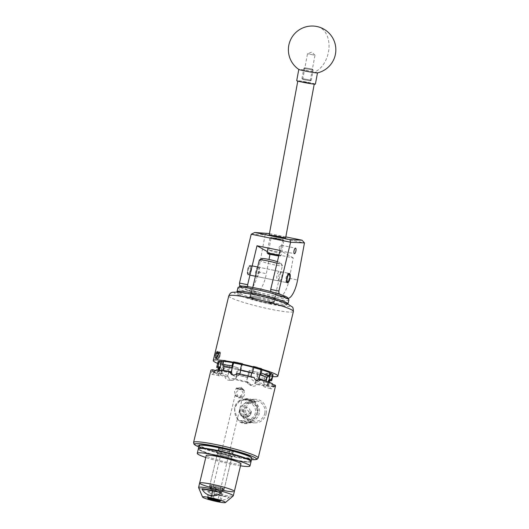 <?xml version="1.0" encoding="UTF-8"?>
<svg xmlns="http://www.w3.org/2000/svg" width="529" height="529" viewBox="0 0 529 529"><rect width="100%" height="100%" fill="white"/><g stroke="black" fill="none" stroke-linecap="round" stroke-linejoin="round"><path stroke-width="0.4" stroke-dasharray="2.65 1.98" d="M279.405 236.384L271.602 235.207L280.773 237.151L283.273 237.376L279.405 236.384M276.402 252.551L268.825 250.151L277.203 251.606L280.383 252.928L276.402 252.551M247.962 274.67A4.721 1.554 -78.5 0 1 247.585 269.545A4.721 1.554 -78.5 0 1 249.999 265.472A4.721 1.554 -78.5 0 1 250.157 265.532A4.721 1.554 -78.5 0 1 250.528 270.656A4.721 1.554 -78.5 0 1 248.114 274.73A4.721 1.554 -78.5 0 1 247.962 274.67M258.311 267.191A4.721 1.554 101.5 0 0 258.152 267.132A4.721 1.554 101.5 0 0 255.745 271.205A4.721 1.554 101.5 0 0 256.115 276.33A4.721 1.554 101.5 0 0 256.274 276.389A4.721 1.554 101.5 0 0 258.681 272.316A4.721 1.554 101.5 0 0 258.311 267.191M278.948 247.347L281.316 245.238L281.058 249.291L280.165 250.799L278.948 247.347M279.167 281.064A4.774 1.567 -78.5 0 1 278.79 275.887A4.774 1.567 -78.5 0 1 281.23 271.767A4.774 1.567 -78.5 0 1 281.382 271.827A4.774 1.567 -78.5 0 1 281.759 277.011A4.774 1.567 -78.5 0 1 279.325 281.124A4.774 1.567 -78.5 0 1 279.167 281.064M269.935 254.429L270.167 253.206L293.231 257.894L289.423 278.353A18.991 6.249 -78.5 0 1 279.338 296.67A18.991 6.249 -78.5 0 1 278.704 296.432L286.863 298.085L280.588 294.541M275.609 292.96L270.861 291.995L270.841 291.611M278.704 296.432L270.861 291.995M251.209 234.241L265.102 234.902L258.205 272.012A18.991 6.249 -78.5 0 1 248.114 290.322A18.991 6.249 -78.5 0 1 247.486 290.084L255.646 291.743L247.797 287.307L241.965 286.123M247.486 290.084L240.609 286.196M286.863 298.085A18.991 6.249 101.5 0 0 287.492 298.323A18.991 6.249 101.5 0 0 288.047 298.363M293.231 257.894L280.059 250.448M270.167 253.206L267.343 251.612M255.646 291.743A18.991 6.249 101.5 0 0 256.274 291.982A18.991 6.249 101.5 0 0 266.358 273.672L269.003 259.468M247.764 286.665L247.797 287.307M266.874 233.058L265.102 234.902L304.479 242.904M285.825 236.906L269.44 233.58M271.364 237.607L283.2 239.663L275.92 238.024L271.364 237.607M283.279 240.404A7.122 0.337 -169.5 0 1 283.868 240.635A7.122 0.337 -169.5 0 1 283.868 240.655A7.122 0.337 -169.5 0 1 278.28 239.954A7.122 0.337 -169.5 0 1 270.458 238.301A7.122 0.337 -169.5 0 1 269.863 238.05A7.122 0.337 -169.5 0 1 269.876 238.037A7.122 0.337 -169.5 0 1 275.622 238.777A7.122 0.337 -169.5 0 1 283.279 240.404M267.793 253.814L272.58 254.389L279.629 255.871L278.723 256.023M278.902 255.262A7.122 0.337 10.5 0 0 281.111 255.441A7.122 0.337 10.5 0 0 281.124 255.428A7.122 0.337 10.5 0 0 280.529 255.176A7.122 0.337 10.5 0 0 272.713 253.523A7.122 0.337 10.5 0 0 267.119 252.822M305.127 67.844L312.494 69.127L305.127 67.844M312.771 69.94L303.831 68.373L312.771 69.94M309.987 80.745L302.621 79.462L309.987 80.745M302.343 78.649L311.283 80.216L302.343 78.649M309.901 80.732L302.714 79.469L309.901 80.732M309.485 82.974L302.297 81.711L309.485 82.974M313.571 83.642A8.358 0.397 -169.5 0 1 314.266 83.939A8.358 0.397 -169.5 0 1 307.706 83.113A8.358 0.397 -169.5 0 1 298.528 81.175A8.358 0.397 -169.5 0 1 297.834 80.877A8.358 0.397 -169.5 0 1 304.393 81.704A8.358 0.397 -169.5 0 1 313.571 83.642M269.221 234.764A8.358 0.397 -169.5 0 1 275.781 235.59A8.358 0.397 -169.5 0 1 284.959 237.528A8.358 0.397 -169.5 0 1 285.653 237.819M282.77 237.164L278.611 236.794L271.608 235.207L282.77 237.164M282.354 239.406L278.194 239.029L271.192 237.448L282.354 239.406M313.928 55.056L307.494 53.733L313.928 55.056M308.724 83.033L302.297 81.711L308.724 83.033M317.413 72.909A9.496 0.456 10.5 0 0 317.479 72.87A9.496 0.456 10.5 0 0 314.682 72.017A9.496 0.456 10.5 0 0 301.484 69.577A9.496 0.456 10.5 0 0 298.806 69.398A9.496 0.456 10.5 0 0 298.852 69.458M315.383 84.144A9.496 0.456 10.5 0 0 309.617 82.643A9.496 0.456 10.5 0 0 299.388 80.851A9.496 0.456 10.5 0 0 296.709 80.672M281.95 305.425A24.691 2.48 -166.5 0 0 285.958 305.259A24.691 2.48 -166.5 0 0 270.65 298.918A24.691 2.48 -166.5 0 0 242.308 293.132A24.691 2.48 -166.5 0 0 238.182 293.787A24.691 2.48 -166.5 0 0 255.917 300.267A24.691 2.48 -166.5 0 0 281.95 305.425M287.842 304.109A26.212 2.632 13.5 0 1 287.776 304.155A26.212 2.632 13.5 0 1 283.524 304.334A26.212 2.632 13.5 0 1 255.891 298.852A26.212 2.632 13.5 0 1 237.065 291.982A26.212 2.632 13.5 0 1 237.025 291.909M287.736 297.86A24.691 2.48 13.5 0 1 283.61 298.515A24.691 2.48 13.5 0 1 255.269 292.729A24.691 2.48 13.5 0 1 239.961 286.394M237.951 287.723A26.212 2.632 -166.5 0 0 255.606 294.554A26.212 2.632 -166.5 0 0 284.476 300.366A26.212 2.632 -166.5 0 0 288.92 299.956M252.128 296.174A12.458 1.25 -166.5 0 0 250.012 296.372A12.458 1.25 -166.5 0 0 258.41 299.619A12.458 1.25 -166.5 0 0 272.131 302.383A12.458 1.25 -166.5 0 0 274.247 302.185A12.458 1.25 -166.5 0 0 265.849 298.938A12.458 1.25 -166.5 0 0 252.128 296.174M253.788 289.27A12.458 1.25 -166.5 0 0 251.672 289.462A12.458 1.25 -166.5 0 0 260.07 292.709A12.458 1.25 -166.5 0 0 273.791 295.473A12.458 1.25 -166.5 0 0 275.907 295.275A12.458 1.25 -166.5 0 0 267.509 292.028A12.458 1.25 -166.5 0 0 253.788 289.27M249.853 266.411A3.796 1.25 -78.5 0 1 250.105 270.729A3.796 1.25 -78.5 0 1 248.088 273.757A3.796 1.25 -78.5 0 1 247.837 273.486A3.796 1.25 -78.5 0 1 247.744 269.836A3.796 1.25 -78.5 0 1 249.252 266.51A3.796 1.25 -78.5 0 1 249.853 266.411M248.742 274.855A4.748 1.561 101.5 0 0 248.901 274.915A4.748 1.561 101.5 0 0 251.328 270.822A4.748 1.561 101.5 0 0 250.951 265.67A4.748 1.561 101.5 0 0 250.792 265.611A4.748 1.561 101.5 0 0 250.204 265.796A4.748 1.561 101.5 0 0 248.319 269.955A4.748 1.561 101.5 0 0 248.432 274.518A4.748 1.561 101.5 0 0 248.742 274.855M287.108 282.526A4.748 1.561 -78.5 0 1 286.698 282.598A4.748 1.561 -78.5 0 1 286.539 282.539A4.748 1.561 -78.5 0 1 286.163 277.388A4.748 1.561 -78.5 0 1 288.589 273.288A4.748 1.561 -78.5 0 1 288.741 273.348A4.748 1.561 -78.5 0 1 288.94 273.513M289.059 273.691A4.748 1.561 -78.5 0 1 289.171 278.254A4.748 1.561 -78.5 0 1 287.287 282.413M217.69 453.829A7.558 0.76 13.5 0 1 217.333 453.492A7.558 0.76 13.5 0 1 223.628 454.232A7.558 0.76 13.5 0 1 231.682 456.679A7.558 0.76 13.5 0 1 232.033 457.016A7.558 0.76 13.5 0 1 225.738 456.276A7.558 0.76 13.5 0 1 217.69 453.829M218.55 450.232A7.558 0.76 13.5 0 1 218.199 449.888A7.558 0.76 13.5 0 1 224.488 450.629A7.558 0.76 13.5 0 1 232.542 453.075A7.558 0.76 13.5 0 1 232.899 453.419A7.558 0.76 13.5 0 1 226.604 452.679A7.558 0.76 13.5 0 1 218.55 450.232M251.037 461.579A27.105 2.718 13.5 0 1 248.683 462.115A27.105 2.718 13.5 0 1 218.788 456.58A27.105 2.718 13.5 0 1 198.329 448.929M240.51 465.824A27.105 2.718 13.5 0 1 205.788 457.486M218.127 453.379A7.406 0.741 13.5 0 1 226.293 454.894A7.406 0.741 13.5 0 1 231.887 456.983A7.406 0.741 13.5 0 1 231.239 457.129A7.406 0.741 13.5 0 1 223.073 455.614A7.406 0.741 13.5 0 1 217.479 453.525A7.406 0.741 13.5 0 1 218.127 453.379M223.562 489.1A7.406 0.741 -166.5 0 0 224.21 488.955A7.406 0.741 -166.5 0 0 218.616 486.865A7.406 0.741 -166.5 0 0 210.449 485.351A7.406 0.741 -166.5 0 0 209.801 485.496A7.406 0.741 -166.5 0 0 215.396 487.593A7.406 0.741 -166.5 0 0 223.562 489.1M210.84 487.487A17.854 1.792 -166.5 0 0 222.385 490.257M240.986 463.834A17.854 1.792 13.5 0 1 239.432 464.184A17.854 1.792 13.5 0 1 219.74 460.534A17.854 1.792 13.5 0 1 206.264 455.495M232.813 491.745A17.854 1.792 -166.5 0 0 234.367 491.395A17.854 1.792 -166.5 0 1 219.502 489.642A17.854 1.792 -166.5 0 1 200.484 483.87A17.854 1.792 -166.5 0 1 199.645 483.063M222.497 488.346A5.938 0.595 -166.5 0 0 216.176 486.422A5.938 0.595 -166.5 0 0 211.236 485.84A5.938 0.595 -166.5 0 0 211.514 486.111A5.938 0.595 -166.5 0 0 217.836 488.029A5.938 0.595 -166.5 0 0 222.775 488.611A5.938 0.595 -166.5 0 0 222.497 488.346M198.6 487.612A17.854 1.792 -166.5 0 0 199.426 488.28A17.854 1.792 -166.5 0 0 217.816 493.914A17.854 1.792 -166.5 0 0 233.229 495.924M229.401 497.174C222.676 502.51 213.326 500.586 209.682 493.167A16.862 1.693 -166.5 0 0 229.401 497.174L209.682 493.167M264.831 413.01A10.256 9.667 89.8 0 1 254.561 421.302A10.256 9.667 89.8 0 1 245.846 409.148A10.256 9.667 89.8 0 1 254.482 400.863A10.256 9.667 89.8 0 1 264.831 413.01M259.389 412.944A9.806 9.244 89.8 0 1 249.569 420.872A9.806 9.244 89.8 0 1 241.231 409.254A9.806 9.244 89.8 0 1 249.49 401.326A9.806 9.244 89.8 0 1 259.389 412.944M258.007 412.66A8.319 7.836 89.8 0 1 250.343 419.418A8.319 7.836 89.8 0 1 242.613 409.532A8.319 7.836 89.8 0 1 250.277 402.781A8.319 7.836 89.8 0 1 258.007 412.66M255.401 412.673A8.319 7.836 89.8 0 1 247.731 419.424A8.319 7.836 89.8 0 1 240.001 409.545A8.319 7.836 89.8 0 1 247.665 402.787A8.319 7.836 89.8 0 1 255.401 412.673M250.038 411.78A3.564 3.353 89.8 0 1 246.759 414.676A3.564 3.353 89.8 0 1 243.446 410.444A3.564 3.353 89.8 0 1 246.726 407.548A3.564 3.353 89.8 0 1 250.038 411.78M242.256 410.444L245.43 414.676L248.848 411.787L245.813 407.555L242.256 410.444M247.023 399.679A11.777 11.096 89.8 0 1 249.688 399.322A11.777 11.096 89.8 0 1 256.228 401.551L253.041 401.564A11.777 11.096 -90.2 0 0 246.507 399.335A11.777 11.096 -90.2 0 0 243.836 399.693L247.023 399.679L256.228 401.551M266.232 413.294A11.777 11.096 -90.2 0 0 255.289 399.302A11.777 11.096 -90.2 0 0 244.438 408.864A11.777 11.096 -90.2 0 0 255.381 422.856A11.777 11.096 -90.2 0 0 266.232 413.294M240.054 401.035A11.777 11.096 -90.2 0 0 234.889 408.904A11.777 11.096 -90.2 0 0 234.75 409.935L234.334 408.051L239.293 401.26L247.228 398.575L249.536 398.8C255.95 400.883 258.602 405.538 257.504 412.752L256.459 414.346C254.099 417.857 251.85 420.449 249.734 422.129L247.625 423.498L243.624 423.425L239.782 421.911L238.301 419.801A11.777 11.096 -90.2 0 0 245.84 422.889A11.777 11.096 -90.2 0 0 249.734 422.129A11.777 11.096 -90.2 0 0 256.459 414.346A11.777 11.096 -90.2 0 0 256.691 413.328A11.777 11.096 -90.2 0 0 254.621 403.991L255.117 403.429L246.269 398.575L239.789 400.314L240.054 401.035L246.236 399.335L254.621 403.991M215.839 357.716A2.744 0.899 -78.5 0 1 215.515 357.128A2.744 0.899 -78.5 0 1 215.653 354.602A2.744 0.899 -78.5 0 1 216.612 352.532A2.744 0.899 -78.5 0 1 217.293 352.612A2.744 0.899 -78.5 0 1 217.432 353.002A2.744 0.899 -78.5 0 1 217.293 355.528A2.744 0.899 -78.5 0 1 216.335 357.591A2.744 0.899 -78.5 0 1 216.268 357.644A2.744 0.899 -78.5 0 1 215.839 357.716M216.262 357.432L215.515 357.128L215.653 354.602L216.612 352.532L217.432 353.002L217.293 355.528L216.262 357.432L218.96 358.126L220.004 356.077L217.293 355.528M217.611 355.706A3.796 1.25 -78.5 0 1 217.359 356.586L218.133 353.24L217.624 351.646L217.062 351.329L216.52 351.712A3.796 1.25 -78.5 0 1 217.776 352.083A3.796 1.25 -78.5 0 1 217.611 355.706M217.062 351.329C216.467 351.487 215.931 352.519 215.468 354.41L215.131 357.888A3.796 1.25 -78.5 0 1 215.336 354.423A3.796 1.25 -78.5 0 1 216.52 351.712M256.023 273.85L256.274 276.442L278.075 280.846C275.166 279.887 277.527 270.074 280.297 271.608L280.377 274.134L279.114 279.391L278.228 280.899M256.102 276.376C258.879 277.91 261.233 268.097 258.324 267.145L257.286 268.593M277.368 261.657A9.972 0.998 13.5 0 1 280.542 262.893A9.972 0.998 13.5 0 1 280.985 263.237A9.972 0.998 13.5 0 1 273.195 262.477A9.972 0.998 13.5 0 1 262.086 259.144A9.972 0.998 13.5 0 1 261.69 258.608M259.329 260.083A11.869 1.19 -166.5 0 0 259.884 260.625A11.869 1.19 -166.5 0 0 272.534 264.467A11.869 1.19 -166.5 0 0 282.42 265.631A11.869 1.19 -166.5 0 0 282.387 265.498A11.869 1.19 -166.5 0 0 281.858 265.089A11.869 1.19 -166.5 0 0 276.984 263.27M250.885 298.118A11.869 1.19 13.5 0 1 250.329 297.582A11.869 1.19 13.5 0 1 260.208 298.746A11.869 1.19 13.5 0 1 272.858 302.581A11.869 1.19 13.5 0 1 273.414 303.124A11.869 1.19 13.5 0 1 263.535 301.96A11.869 1.19 13.5 0 1 250.885 298.118M258.172 267.085L280.297 271.608M209.887 486.859A7.426 0.747 13.5 0 1 209.537 486.521A7.426 0.747 13.5 0 1 215.72 487.255A7.426 0.747 13.5 0 1 223.635 489.656A7.426 0.747 13.5 0 1 223.979 489.993A7.426 0.747 13.5 0 1 217.796 489.265A7.426 0.747 13.5 0 1 209.887 486.859M232.82 451.376A7.426 0.747 -166.5 0 0 224.911 448.976A7.426 0.747 -166.5 0 0 218.728 448.242A7.426 0.747 -166.5 0 0 219.079 448.579A7.426 0.747 -166.5 0 0 226.987 450.986A7.426 0.747 -166.5 0 0 233.17 451.713A7.426 0.747 -166.5 0 0 232.82 451.376M213.187 498.88L213.134 498.014A7.122 0.714 13.5 0 1 220.778 500.328A7.122 0.714 13.5 0 1 221.109 500.652A7.122 0.714 13.5 0 1 221.056 500.712A7.122 0.714 13.5 0 1 214.834 499.872A7.122 0.714 13.5 0 1 207.593 497.65A7.122 0.714 13.5 0 1 207.275 497.405A7.122 0.714 13.5 0 1 207.256 497.326A7.122 0.714 13.5 0 1 211.025 497.584L213.557 488.122A6.361 0.641 13.5 0 0 210.344 487.857A6.361 0.641 13.5 0 0 210.595 488.201A6.361 0.641 13.5 0 0 217.683 490.323A6.361 0.641 13.5 0 0 222.656 490.813A6.361 0.641 13.5 0 0 222.372 490.595A6.361 0.641 13.5 0 0 215.667 488.551L215.799 488.624A5.925 0.595 13.5 0 1 221.968 490.509A5.925 0.595 13.5 0 1 222.246 490.78A5.925 0.595 13.5 0 1 217.313 490.198A5.925 0.595 13.5 0 1 211.005 488.28A5.925 0.595 13.5 0 1 210.721 488.016A5.925 0.595 13.5 0 1 213.69 488.201L215.131 487.348A1.104 1.032 -60.5 0 0 213.855 488.207L211.375 498.556M215.488 487.474L215.019 487.262L215.964 488.637A1.104 1.032 -60.5 0 0 215.204 487.361L215.019 487.262A5.925 0.595 13.5 0 1 222.246 489.371A5.925 0.595 13.5 0 1 222.524 489.642A5.925 0.595 13.5 0 1 217.591 489.06A5.925 0.595 13.5 0 1 211.276 487.143A5.925 0.595 13.5 0 1 210.998 486.872A5.925 0.595 13.5 0 1 214.953 487.249M243.882 390.957L244.081 390.442L242.5 389.04L238.209 389.245C236.681 389.787 236.238 389.536 236.873 388.498L241.482 388.465L243.882 390.957L244.081 390.442A3.875 0.39 -166.5 0 0 244.246 390.376A3.875 0.39 -166.5 0 0 244.206 390.296A3.875 0.39 -166.5 0 0 244.061 390.197A3.875 0.39 -166.5 0 0 242.745 389.688M236.708 388.564L236.595 389.053L236.873 388.498A3.875 0.39 -166.5 0 0 236.78 388.511A3.875 0.39 -166.5 0 0 236.708 388.564A3.875 0.39 -166.5 0 0 236.893 388.742A3.875 0.39 -166.5 0 0 238.209 389.245M243.274 393.338L240.431 387.869L236.437 387.962L234.486 391.553L235.755 396.135L240.166 396.274L243.274 393.338M236.04 392.432L239.148 389.496L243.558 389.635L244.828 394.217L242.877 397.808L238.883 397.907L236.04 392.432M235.431 394.813L238.4 397.629L242.718 396.724L242.606 396.267L236.238 396.406L235.431 394.813M213.154 488.73A7.122 0.714 -166.5 0 0 209.438 488.406A7.122 0.714 -166.5 0 0 209.385 488.472A7.122 0.714 -166.5 0 0 209.715 488.789A7.122 0.714 -166.5 0 0 217.307 491.097A7.122 0.714 -166.5 0 0 223.238 491.791A7.122 0.714 -166.5 0 0 223.218 491.719A7.122 0.714 -166.5 0 0 222.901 491.474A7.122 0.714 -166.5 0 0 215.263 489.153L213.134 498.014M258.198 372.416L257.894 373.686A26.953 2.705 13.5 0 1 253.629 372.859A26.953 2.705 13.5 0 1 249.106 371.894L249.41 370.631A26.953 2.705 -166.5 0 0 253.927 371.596A26.953 2.705 -166.5 0 0 258.198 372.416L249.41 370.631M258.522 297.238A12.061 1.21 13.5 0 1 273.857 302.092A12.061 1.21 13.5 0 1 265.737 301.318A12.061 1.21 13.5 0 1 250.402 296.465A12.061 1.21 13.5 0 1 258.522 297.238M258.264 298.31A12.061 1.21 13.5 0 1 273.599 303.163A12.061 1.21 13.5 0 1 265.479 302.39A12.061 1.21 13.5 0 1 250.144 297.536A12.061 1.21 13.5 0 1 258.264 298.31M239.782 421.911A12.537 11.81 -90.2 0 0 243.571 423.425A12.537 11.81 -90.2 0 0 245.84 423.65A12.537 11.81 -90.2 0 0 247.625 423.498M210.873 370.386A33.241 3.333 -166.5 0 0 211.428 371.239L211.858 374.287C212.453 374.539 213.141 373.996 213.921 372.654A33.241 3.333 -166.5 0 0 224.984 376.655C225.367 378.42 226.339 379.564 227.906 380.093L228.872 380.245L232.198 378.764A33.241 3.333 -166.5 0 0 249.212 382.95L251.328 385.701L252.571 386.163C254.277 386.441 255.725 385.892 256.922 384.51A33.241 3.333 -166.5 0 0 269.909 386.428C270.081 388.002 270.577 388.841 271.41 388.934L273.599 386.534A33.241 3.333 -166.5 0 0 275.516 385.906M273.599 386.534L267.614 384.788L268.315 382.566L267.866 382.441A4.748 2.05 106.3 0 1 264.665 386.97A4.748 2.05 106.3 0 1 264.434 386.93L271.41 388.934M218.57 450.232A7.538 0.754 -166.5 0 0 226.604 452.672A7.538 0.754 -166.5 0 0 232.879 453.413A7.538 0.754 -166.5 0 0 232.529 453.069A7.538 0.754 -166.5 0 0 224.494 450.629A7.538 0.754 -166.5 0 0 218.213 449.895A7.538 0.754 -166.5 0 0 218.57 450.232M218.973 448.559A7.538 0.754 -166.5 0 0 227.007 450.999A7.538 0.754 -166.5 0 0 233.282 451.74A7.538 0.754 -166.5 0 0 232.925 451.396A7.538 0.754 -166.5 0 0 224.898 448.956A7.538 0.754 -166.5 0 0 218.616 448.215A7.538 0.754 -166.5 0 0 218.973 448.559M218.133 353.24L217.822 355.752L215.713 358.807L215.171 358.027M272.653 376.608A33.241 3.333 13.5 0 1 255.507 373.924A33.241 3.333 13.5 0 1 217.65 363.403M218.047 354.232L218.12 351.983L217.763 351.428L217.009 352.142L216.268 354.609L216.196 357.452L216.963 359.039L218.411 358.245L219.429 356.077L219.879 352.34L219.515 351.785L218.768 352.499L218.027 354.966L217.888 356.288L219.515 351.785M219.833 351.851L220.467 352.731L219.978 356.189L218.794 358.569L217.505 359.151L216.738 357.564L216.811 354.721L217.551 352.254L218.305 351.54L218.728 353.074L218.219 355.832L217.035 358.212L215.905 358.847L215.217 358.133M257.504 412.752A12.537 11.81 -90.2 0 0 255.117 403.429M239.789 400.314A12.537 11.81 -90.2 0 0 234.334 408.051M261.247 368.574L261.723 368.587A26.953 2.705 -166.5 0 0 253.497 366.187L261.247 368.574L260.969 369.711M242.639 363.621L242.315 363.436A26.953 2.705 -166.5 0 0 233.527 361.651L242.639 363.621L240.345 372.442M225.923 360.666L224.99 360.394A26.953 2.705 -166.5 0 0 220.785 360.269L225.923 360.666L223.787 369.573L223.337 369.447M220.884 361.446L219.885 361.241A26.953 2.705 -166.5 0 0 222.729 362.848L223.727 363.053L220.884 361.446L217.822 372.542L211.428 371.239M230.479 365.499L230.003 365.479A26.953 2.705 -166.5 0 0 238.229 367.88L230.479 365.499L227.959 375.537A26.404 2.652 13.5 0 1 220.778 372.938L221.73 369.268A26.404 2.652 -166.5 0 0 228.733 371.808L228.111 374.4M265.803 373.401L266.735 373.679A26.953 2.705 -166.5 0 0 270.941 373.805L265.803 373.401L263.667 382.308L264.116 382.441L263.931 383.551A26.404 2.652 13.5 0 1 255.507 382.315L256.512 378.638A26.404 2.652 -166.5 0 0 264.738 379.848L264.116 382.441M270.841 372.628L271.84 372.826A26.953 2.705 -166.5 0 0 268.997 371.219L267.998 371.021L270.841 372.628L270.643 373.448M270.504 380.847L271.807 375.405A28.282 2.837 -166.5 0 0 273.057 374.902M257.524 377.144L258.297 373.91A28.282 2.837 -166.5 0 0 267.601 375.279L266.828 378.513A28.282 2.837 13.5 0 1 257.524 377.144L256.512 378.638M232.198 378.764L235.26 378.857L236.866 374.592L236.02 374.565L237.329 369.13A28.282 2.837 -166.5 0 0 249.509 372.125L248.2 377.567L247.632 377.243L247.103 379.445L247.142 381.779L249.212 382.95M236.02 374.565A28.282 2.837 -166.5 0 0 248.2 377.567M218.06 361.697A28.282 2.837 -166.5 0 0 218.338 362.253L217.029 367.688M220.401 367.093L221.175 363.859A28.282 2.837 -166.5 0 0 229.103 366.729L228.323 369.963A28.282 2.837 13.5 0 1 220.401 367.093L221.73 369.268M223.516 361.32L224.686 361.657L224.99 360.394M220.785 360.269L220.481 361.532M221.492 361.479L221.717 360.54M219.429 370.181A4.748 2.05 -73.7 0 0 220.355 374.069A4.748 2.05 -73.7 0 0 220.58 374.109A4.748 2.05 -73.7 0 0 223.787 369.573M233.527 361.651L233.223 362.914M233.573 362.98L233.851 361.836M241.608 364.474L242.011 364.699L242.315 363.436M232.714 374.916A4.748 4.457 -60.5 0 0 240.503 372.528M218.338 362.253L219.588 362.504L219.885 361.241M218.484 367.986L218.265 370.254M222.729 362.848L222.425 364.111L221.175 363.859M221.109 371.861L221.591 371.96L223.727 363.053M221.591 371.96A4.748 1.561 -78.5 0 1 219.224 375.808A4.748 1.561 -78.5 0 1 219.066 375.749A4.748 1.561 -78.5 0 1 218.748 370.353M257.894 373.686L258.297 373.91M255.891 381.23L257.874 372.237M249.509 372.125L249.106 371.894M255.738 381.144A4.748 4.457 119.5 0 1 249.007 384.385A4.748 4.457 119.5 0 1 246.944 379.359L249.086 370.452M238.229 367.88L237.924 369.143L237.329 369.13M236.337 376.8L238.705 367.9M229.103 366.729L229.698 366.749L230.003 365.479M228.733 371.808L228.323 369.963M236.569 376.807A4.748 4.258 -88.3 0 1 232.31 380.351A4.748 4.258 -88.3 0 1 231.352 380.199A4.748 4.258 -88.3 0 1 228.343 374.406M271.536 374.089L271.84 372.826M268.997 371.219L268.692 372.482L269.942 372.74M266.338 380.027L265.856 379.928L267.998 371.021M265.856 379.928A4.748 1.561 101.5 0 0 266.173 385.324A4.748 1.561 101.5 0 0 266.332 385.383A4.748 1.561 101.5 0 0 268.567 382.05M253.497 366.187L253.193 367.45L253.794 367.47M251.11 375.087L253.021 366.174M261.419 369.85L261.723 368.587M250.878 375.081A4.748 4.258 91.7 0 0 253.894 380.873A4.748 4.258 91.7 0 0 254.852 381.025A4.748 4.258 91.7 0 0 256.585 380.675M270.941 373.805L270.636 375.068L271.807 375.405M268.315 382.566L268.844 380.364L269.75 380.629M267.866 382.441L270.008 373.527M267.601 375.279L266.431 374.942L266.735 373.679M264.738 379.848L266.828 378.513M264.434 386.93A4.748 2.05 106.3 0 1 263.667 382.308M211.858 374.287L219.224 375.808M238.301 419.801C236.913 417.414 235.729 414.128 234.75 409.935A11.777 11.096 -90.2 0 0 238.301 419.801M268.844 380.364A26.404 2.652 -166.5 0 0 269.922 379.901M267.614 384.788A26.404 2.652 -166.5 0 0 268.864 384.312A26.404 2.652 -166.5 0 0 268.567 383.756L272.508 384.557M269.182 381.634L268.567 383.756M254.191 377.534L251.13 377.441A26.404 2.652 -166.5 0 0 239.247 374.519L237.177 373.348M251.13 377.441L250.997 376.674M239.71 373.91L239.247 374.519M256.922 384.51L255.196 383.538A27.541 2.764 -166.5 0 0 264.93 384.973L269.909 386.428M236.866 374.592A26.404 2.652 -166.5 0 0 247.632 377.243M235.26 378.857A26.404 2.652 -166.5 0 0 247.142 381.779M272.468 383.644L267.145 382.566A27.541 2.764 -166.5 0 0 258.86 379.564M218.583 367.576A26.404 2.652 -166.5 0 0 218.794 368.052M215.951 370.684L218.775 371.503A26.404 2.652 -166.5 0 0 217.525 371.986A26.404 2.652 -166.5 0 0 217.822 372.542M218.775 371.503L218.96 370.121M231.193 372.76A27.541 2.764 -166.5 0 0 221.459 371.325L216.48 369.87M213.921 372.654L219.244 373.732A27.541 2.764 -166.5 0 0 227.53 376.734L224.984 376.655M227.53 376.734L227.959 375.537M222.987 370.538L221.459 371.325L231.226 372.773M264.93 384.973L263.931 383.551M220.778 372.938L219.244 373.732M255.507 382.315L255.196 383.538M266.14 381.158L267.145 382.566L258.8 379.551M223.456 361.552A26.953 2.705 13.5 0 1 224.686 361.657M241.574 364.607A26.953 2.705 13.5 0 1 242.011 364.699M222.425 364.111A26.953 2.705 13.5 0 1 219.588 362.504M237.924 369.143A26.953 2.705 13.5 0 1 229.698 366.749M268.692 372.482A26.953 2.705 13.5 0 1 269.869 373.031M253.193 367.45A26.953 2.705 13.5 0 1 253.761 367.602M270.636 375.068A26.953 2.705 13.5 0 1 266.431 374.942M220.467 352.731L219.595 352.03L219.978 353.471L219.482 356.063L218.358 358.305L217.28 358.9L216.394 357.353L216.454 354.668L217.141 352.34L217.922 351.712L218.219 353.114L217.359 356.586M216.804 357.915L217.591 358.96L218.669 358.364L219.793 356.129L220.17 352.387C219.509 351.646 218.867 352.44 218.259 354.761L217.888 356.288M215.667 488.551L215.263 489.153M211.025 497.584L211.078 498.45M215.964 488.637L213.471 499.039M216.758 357.723L216.758 354.734L217.644 352.069L218.232 351.772L218.53 353.18L218.034 355.772L216.91 358.007L215.475 358.404L215.832 358.602M215.131 357.888L215.475 358.404L216.857 357.591M218.259 354.761L218.894 352.698L219.595 352.03M217.293 352.612L220.057 353.531A30.437 3.055 13.5 0 1 219.237 353.068L216.612 352.532M219.237 353.068L218.365 355.151L215.653 354.602M220.004 356.077L220.057 353.531M218.365 355.151L218.133 357.664L215.515 357.128M218.133 357.664A30.437 3.055 -166.5 0 0 218.96 358.126M249.271 422.532L252.452 422.519A11.777 11.096 89.8 0 1 249.781 422.876A11.777 11.096 89.8 0 1 243.247 420.648L240.067 420.661A11.777 11.096 -90.2 0 0 246.6 422.889A11.777 11.096 -90.2 0 0 249.271 422.532L240.067 420.661M243.836 399.693L253.041 401.564M243.247 420.648L252.452 422.519M239.584 409.935L239.954 408.798A6.308 5.945 -90.2 0 0 239.644 409.929A6.308 5.945 -90.2 0 0 242.408 416.515A6.308 5.945 -90.2 0 0 245.502 417.421A6.308 5.945 -90.2 0 0 251.315 412.303A6.308 5.945 -90.2 0 0 251.42 411.126L251.222 412.303L245.277 417.407L240.688 415.126L239.584 409.935M251.42 411.126L249.49 415.556L245.277 417.421L240.331 414.65L239.954 408.798M289.423 278.353L297.582 280.013M258.205 272.012L266.358 273.672M317.526 26.648A23.745 16.459 -76.8 0 1 328.469 51.974A23.745 16.459 -76.8 0 1 314.682 72.017M199.102 445.689A27.105 2.718 -166.5 0 0 200.372 446.919A27.105 2.718 -166.5 0 0 229.249 455.687A27.105 2.718 -166.5 0 0 251.817 458.345M250.283 456.679A26.728 2.685 13.5 0 1 233.547 456.177A26.728 2.685 13.5 0 1 200.815 446.628A26.728 2.685 13.5 0 1 199.592 445.339M199.949 450.225A26.728 2.685 -166.5 0 0 232.681 459.78A26.728 2.685 -166.5 0 0 249.417 460.283A26.728 2.685 -166.5 0 0 216.685 450.728A26.728 2.685 -166.5 0 0 199.949 450.225M251.13 461.215A27.105 2.718 13.5 0 1 228.561 458.557A27.105 2.718 13.5 0 1 199.684 449.789A27.105 2.718 13.5 0 1 198.415 448.559C197.912 448.585 198.388 449.134 199.85 450.192C204.366 452.93 224.422 458.484 238.004 460.785C252.65 463.153 251.07 461.301 251.13 461.215M228.746 295.929A33.241 3.333 -166.5 0 0 271.02 309.313A33.241 3.333 -166.5 0 0 293.39 311.449M270.716 304.135A28.678 2.876 13.5 0 1 235.584 293.886A28.678 2.876 13.5 0 1 253.543 294.422A28.678 2.876 13.5 0 1 288.675 304.671A28.678 2.876 13.5 0 1 270.716 304.135M198.805 446.932A31.72 3.181 -166.5 0 0 235.041 457.023A31.72 3.181 -166.5 0 0 251.52 459.589L235.094 457.043L198.798 446.959M258.225 457.942A33.241 3.333 13.5 0 1 235.848 455.806A33.241 3.333 13.5 0 1 193.581 442.423M239.611 409.83A6.288 5.925 -90.2 0 0 239.591 409.935A6.288 5.925 -90.2 0 0 245.436 417.401A6.288 5.925 -90.2 0 0 251.229 412.303A6.288 5.925 -90.2 0 0 251.249 412.19M268.825 250.151L271.192 237.448M258.152 267.132L249.999 265.472M281.316 245.238L295.526 248.127M281.23 271.767L289.383 273.427M279.325 281.124L287.485 282.784M248.114 290.322L256.274 291.982M279.338 296.67L287.492 298.323M280.165 250.799L294.395 253.689M256.274 276.389L248.114 274.73M280.383 252.928L281.058 249.291M281.534 246.712L282.85 239.617M283.2 239.663L283.868 240.635M280.139 256.109L281.111 255.441M312.494 69.127L313.161 70.093L311.283 80.216M310.305 80.891L311.277 80.229M310.219 80.871L315.006 55.128M283.868 240.655L281.124 255.428M269.863 238.05L268.018 247.995M302.714 79.469L307.494 53.733M304.81 67.692L303.838 68.36L301.947 78.484L302.621 79.462M270.848 237.369L269.876 238.037M314.993 55.109L311.667 52.179L307.514 53.72M285.958 305.259L287.776 304.155M251.672 289.462L250.012 296.372M275.907 295.275L274.247 302.185M238.182 293.787L237.065 291.982M248.901 274.915L249.946 275.126M255.447 276.25L286.698 282.598M250.792 265.611L252.168 265.889M257.669 267.006L288.589 273.288M247.837 273.486L248.432 274.518M249.252 266.51L250.204 265.796M218.616 448.215L217.333 453.492M233.282 451.74L232.033 457.016M224.21 488.955L231.887 456.983M209.801 485.496L217.479 453.525M211.236 485.84L208.234 498.338M222.775 488.611L219.78 501.108M249.569 420.872L254.561 421.302M247.731 419.424L250.343 419.418M246.759 414.676L245.43 414.676M255.289 399.302L249.688 399.322M250.329 297.582L252.75 287.485M209.537 486.521L218.728 448.242M222.246 490.78L222.524 489.642M243.558 389.635L242.5 389.04M241.482 388.465L240.431 387.869M242.718 396.724L217.776 500.626M236.78 388.511L241.019 387.215L244.206 390.296M220.15 501.267L221.056 500.712M221.109 500.652L223.238 491.791M210.344 487.857L209.438 488.406M222.656 490.813L223.218 491.719M273.599 303.163L273.857 302.092M217.664 359.204L217.121 359.092M218.305 351.54L217.763 351.428M247.228 398.575L246.269 398.575M269.34 382.341L268.864 384.312M217.994 370.016L217.525 371.986M232.31 380.351L228.872 380.245M220.355 374.069L213.63 372.112M258.291 381.131L254.852 381.025M251.328 385.701L249.007 384.385M273.539 386.844L266.332 385.383M233.772 375.769L231.444 374.453M250.144 297.536L250.402 296.465M207.256 497.326L209.385 488.472M207.837 498.311L207.275 497.405M244.246 390.376L244.127 390.858M235.187 394.912L210.238 498.821M238.883 397.907L238.4 397.629M236.238 396.406L235.755 396.135M210.721 488.016L210.998 486.872M223.979 489.993L233.17 451.713M273.414 303.124L279.114 279.391M280.377 274.134L282.42 265.631M280.985 263.237L282.387 265.498M255.381 422.856L249.781 422.876M246.6 422.889L245.84 422.889M246.726 407.548L245.813 407.555M247.665 402.787L250.277 402.781M249.49 401.326L254.482 400.863M242.408 416.515L245.502 417.421"/><path stroke-width="0.79" d="M295.81 251.387A2.837 0.932 101.5 0 0 295.526 248.127A2.837 0.932 101.5 0 0 294.111 250.429A2.837 0.932 101.5 0 0 294.395 253.689A2.837 0.932 101.5 0 0 295.81 251.387M289.542 273.486A4.774 1.567 101.5 0 0 289.383 273.427A4.774 1.567 101.5 0 0 286.949 277.546A4.774 1.567 101.5 0 0 287.326 282.724A4.774 1.567 101.5 0 0 287.485 282.784A4.774 1.567 101.5 0 0 289.918 278.664A4.774 1.567 101.5 0 0 289.542 273.486M280.588 294.541L279.021 293.655L275.609 292.96M241.965 286.123L239.644 285.647L239.492 283.061L251.209 234.241L290.566 242.209L289.925 239.624L302.033 240.199L285.825 236.906M240.609 286.196L239.644 285.647M288.047 298.363A18.991 6.249 101.5 0 0 297.582 280.013L304.479 242.904L290.586 242.242L278.862 291.062L279.021 293.655M270.841 291.611L270.709 289.403L280.059 250.448L257.001 245.76L247.645 284.714L247.764 286.665M267.343 251.612L257.001 245.76M269.003 259.468L269.935 254.429M239.492 283.061L247.645 284.714M270.709 289.403L278.862 291.062M269.44 233.58L254.766 232.476L289.925 239.624M304.479 242.904L302.033 240.199M254.766 232.476L251.242 234.215M278.723 256.023L268.309 254.019L267.125 252.842A7.122 0.337 10.5 0 0 267.125 252.842A7.122 0.337 10.5 0 0 267.714 253.074A7.122 0.337 10.5 0 0 278.902 255.262M314.226 84.151L285.653 237.819A8.358 0.397 -169.5 0 1 279.094 236.999A8.358 0.397 -169.5 0 1 269.916 235.061A8.358 0.397 -169.5 0 1 269.221 234.764L297.794 81.089M301.603 70.251A9.496 0.456 10.5 0 0 314.808 72.698A9.496 0.456 10.5 0 0 317.413 72.909A23.745 23.745 0 0 0 317.526 26.648A23.745 23.745 0 0 0 298.852 69.458A9.496 0.456 10.5 0 0 301.603 70.251M298.806 69.425L296.709 80.672A9.496 0.456 10.5 0 0 302.476 82.174A9.496 0.456 10.5 0 0 312.712 83.966A9.496 0.456 10.5 0 0 315.383 84.144L317.479 72.896M237.025 291.909A26.212 2.632 13.5 0 1 236.992 291.691A26.212 2.632 13.5 0 1 241.442 291.281A26.212 2.632 13.5 0 1 270.312 297.093A26.212 2.632 13.5 0 1 287.968 303.93A26.212 2.632 13.5 0 1 287.842 304.109M238.143 287.492L239.961 286.394A24.691 2.48 13.5 0 1 243.968 286.222A24.691 2.48 13.5 0 1 270.002 291.386A24.691 2.48 13.5 0 1 287.736 297.86L288.854 299.672A26.212 2.632 -166.5 0 0 270.028 292.795A26.212 2.632 -166.5 0 0 242.394 287.313A26.212 2.632 -166.5 0 0 238.143 287.492A26.212 2.632 -166.5 0 0 237.951 287.723L236.992 291.691M287.968 303.93L288.92 299.956A26.212 2.632 -166.5 0 0 288.854 299.672M287.637 281.798A3.796 1.25 101.5 0 0 288.239 281.699A3.796 1.25 101.5 0 0 289.747 278.373A3.796 1.25 101.5 0 0 289.654 274.716A3.796 1.25 101.5 0 0 289.403 274.445A3.796 1.25 101.5 0 0 287.386 277.48A3.796 1.25 101.5 0 0 287.637 281.798M288.94 273.513A4.748 1.561 -78.5 0 1 289.059 273.691L289.654 274.716M288.239 281.699L287.287 282.413A4.748 1.561 -78.5 0 1 287.108 282.526M205.788 457.486A27.105 2.718 13.5 0 1 197.271 453.34L198.329 448.929A27.105 2.718 13.5 0 1 200.689 448.394A27.105 2.718 13.5 0 1 230.578 453.928A27.105 2.718 13.5 0 1 251.037 461.579L249.979 465.989A27.105 2.718 13.5 0 1 247.618 466.525A27.105 2.718 13.5 0 1 240.51 465.824M197.271 453.34A27.105 2.718 13.5 0 1 199.625 452.804A27.105 2.718 13.5 0 1 229.52 458.339A27.105 2.718 13.5 0 1 249.979 465.989M225.407 502.55A11.777 1.184 -166.5 0 0 224.904 501.942A11.777 1.184 -166.5 0 0 211.944 498.04A11.777 1.184 -166.5 0 0 202.567 497.068A11.777 1.184 -166.5 0 0 203.11 497.511A11.777 1.184 -166.5 0 0 215.237 501.228A11.777 1.184 -166.5 0 0 225.407 502.55L233.229 495.924A17.854 1.792 -166.5 0 0 233.309 495.805L240.986 463.834A17.854 1.792 13.5 0 0 227.51 458.788A17.854 1.792 13.5 0 0 207.818 455.145A17.854 1.792 13.5 0 0 206.264 455.495L199.645 483.063A17.854 1.792 -166.5 0 1 214.509 484.815A17.854 1.792 -166.5 0 1 233.527 490.588A17.854 1.792 -166.5 0 1 234.367 491.395A17.854 1.792 -166.5 0 0 220.891 486.356A17.854 1.792 -166.5 0 0 201.199 482.712A17.854 1.792 -166.5 0 0 199.645 483.063A17.854 1.792 -166.5 0 0 210.84 487.487M222.385 490.257A17.854 1.792 -166.5 0 0 232.813 491.745M219.502 500.837A5.938 0.595 -166.5 0 0 213.174 498.92A5.938 0.595 -166.5 0 0 208.234 498.338A5.938 0.595 -166.5 0 0 208.512 498.609A5.938 0.595 -166.5 0 0 214.84 500.527A5.938 0.595 -166.5 0 0 219.78 501.108A5.938 0.595 -166.5 0 0 219.502 500.837M233.309 495.805A17.854 1.792 -166.5 0 0 232.469 494.999A17.854 1.792 -166.5 0 0 213.452 489.219A17.854 1.792 -166.5 0 0 198.587 487.474A17.854 1.792 -166.5 0 0 198.6 487.612L202.567 497.068M201.86 488.743C205.503 496.162 214.853 498.093 221.578 492.75A16.862 1.693 -166.5 0 0 201.86 488.743L221.578 492.75M276.984 263.27A11.869 1.19 -166.5 0 0 259.415 259.984L261.69 258.608A9.972 0.998 13.5 0 1 267.667 259.197A9.972 0.998 13.5 0 1 277.368 261.657M259.415 259.984A11.869 1.19 -166.5 0 0 259.329 260.083L252.75 287.485M210.423 498.992A3.875 0.39 -166.5 0 0 214.549 500.249A3.875 0.39 -166.5 0 0 217.776 500.626A3.875 0.39 -166.5 0 0 217.591 500.454A3.875 0.39 -166.5 0 0 213.465 499.197A3.875 0.39 -166.5 0 0 210.238 498.821A3.875 0.39 -166.5 0 0 210.423 498.992M219.899 500.923A6.361 0.641 -166.5 0 0 213.187 498.88L211.078 498.45A6.361 0.641 -166.5 0 0 207.837 498.311A6.361 0.641 -166.5 0 0 208.115 498.53A6.361 0.641 -166.5 0 0 214.589 500.513A6.361 0.641 -166.5 0 0 220.15 501.267A6.361 0.641 -166.5 0 0 219.899 500.923M213.835 372.138C213.061 372.059 212.718 371.265 212.79 369.758A33.241 3.333 -166.5 0 0 210.873 370.386L193.581 442.423A33.241 3.333 13.5 0 1 215.951 444.558A33.241 3.333 13.5 0 1 258.225 457.942L275.516 385.906A33.241 3.333 -166.5 0 0 274.961 385.052C274.445 386.454 273.923 387.03 273.381 386.792L272.468 383.644A33.241 3.333 -166.5 0 0 261.405 379.637L258.291 381.131L257.339 380.979C255.745 380.45 254.7 379.306 254.191 377.534A33.241 3.333 -166.5 0 0 237.177 373.348C235.908 374.677 234.4 375.2 232.674 374.909L231.444 374.453L229.467 371.781A33.241 3.333 -166.5 0 0 216.48 369.87L213.61 372.105M217.65 363.403A33.241 3.333 13.5 0 1 213.24 360.54A33.241 3.333 13.5 0 1 235.61 362.676A33.241 3.333 13.5 0 1 277.877 376.059A33.241 3.333 13.5 0 1 272.653 376.608M269.75 380.629L270.504 380.847A28.282 2.837 -166.5 0 0 271.754 380.338L273.057 374.902A28.282 2.837 -166.5 0 0 272.785 374.347L271.476 379.782L269.711 379.425L269.03 382.222M271.754 380.338A28.282 2.837 -166.5 0 0 271.476 379.782M250.997 376.674L251.639 372.885L252.485 372.912L253.794 367.47A28.282 2.837 -166.5 0 0 241.608 364.474L240.305 369.91L240.874 370.234L239.71 373.91M252.485 372.912A28.282 2.837 -166.5 0 0 240.305 369.91M269.162 375.974L269.942 372.74A28.282 2.837 -166.5 0 0 262.014 369.87L261.24 373.104A28.282 2.837 13.5 0 1 269.162 375.974L266.96 377.435A26.404 2.652 -166.5 0 0 259.957 374.896L258.959 378.559A26.404 2.652 13.5 0 1 266.14 381.158L266.96 377.435M218.96 370.121L219.661 367.113L218.008 366.63L219.31 361.188A28.282 2.837 -166.5 0 0 218.06 361.697L216.751 367.133A28.282 2.837 -166.5 0 0 217.029 367.688L218.484 367.986M218.008 366.63A28.282 2.837 -166.5 0 0 216.751 367.133M232.046 365.923L232.82 362.689A28.282 2.837 -166.5 0 0 223.516 361.32L222.742 364.554A28.282 2.837 13.5 0 1 232.046 365.923L232.178 368.065A26.404 2.652 -166.5 0 0 223.959 366.855L222.987 370.538A26.404 2.652 13.5 0 1 231.411 371.781L232.178 368.065M223.959 366.855L222.742 364.554M223.456 361.552A26.953 2.705 13.5 0 0 220.481 361.532L219.31 361.188M219.132 369.315L219.581 369.447L221.492 361.479M219.581 369.447A4.748 2.05 -73.7 0 0 219.429 370.181M241.574 364.607A26.953 2.705 13.5 0 0 233.223 362.914L232.82 362.689M231.557 370.657L233.573 362.98M231.709 370.743A4.748 4.457 -60.5 0 0 232.714 374.916M272.785 374.347L271.536 374.089A26.953 2.705 13.5 0 0 269.869 373.031M268.567 382.05A4.748 1.561 101.5 0 0 268.699 381.535L270.643 373.448M262.014 369.87L261.419 369.85A26.953 2.705 13.5 0 0 253.761 367.602M256.585 380.675A4.748 4.258 91.7 0 0 259.104 377.481L260.969 369.711M259.957 374.896L261.24 373.104M269.34 382.341L269.922 379.901A26.404 2.652 -166.5 0 0 269.711 379.425M272.508 384.557L274.961 385.052M251.639 372.885A26.404 2.652 -166.5 0 0 240.874 370.234M258.8 379.551L261.405 379.637M219.661 367.113A26.404 2.652 -166.5 0 0 218.583 367.576L217.994 370.016M212.79 369.758L215.951 370.684M229.467 371.781L231.193 372.76L231.411 371.781M258.86 379.564L258.959 378.559M316.454 26.45A23.745 16.459 -76.8 0 1 317.526 26.648M199.102 445.689C197.767 444.75 201.02 444.71 208.876 445.577C222.074 447.448 245.522 453.73 250.382 456.712C251.731 457.697 252.207 458.24 251.817 458.345A27.105 2.718 -166.5 0 0 250.541 457.116A27.105 2.718 -166.5 0 0 221.664 448.354A27.105 2.718 -166.5 0 0 199.102 445.689L198.415 448.559A27.105 2.718 13.5 0 1 220.977 451.217A27.105 2.718 13.5 0 1 249.853 459.985A27.105 2.718 13.5 0 1 251.13 461.215L251.037 461.427M199.592 445.339A26.728 2.685 13.5 0 1 222.206 448.123A26.728 2.685 13.5 0 1 250.283 456.679M251.123 298.065A33.241 3.333 -166.5 0 0 228.746 295.929C230.704 291.823 231.695 292.828 232.251 292.292L238.85 292.041L253.398 294.369C268.296 297.503 279.828 300.776 287.988 304.175L292.173 306.886C292.848 306.906 293.258 308.427 293.39 311.449A33.241 3.333 -166.5 0 0 251.123 298.065M258.225 457.942L257.147 459.245L255.686 459.641L251.513 459.615A31.72 3.181 -166.5 0 0 249.986 455.456A31.72 3.181 -166.5 0 0 216.057 446.284A31.72 3.181 -166.5 0 0 198.805 446.932M268.699 381.535L269.182 381.634M268.018 247.995L267.119 252.822M249.946 275.126L255.447 276.25M252.168 265.889L257.669 267.006M251.817 458.345L251.13 461.215M199.645 483.063L198.587 487.474M213.24 360.54L228.746 295.929M277.877 376.059L293.39 311.449M198.798 446.959L195.069 445.094L193.945 444.069L193.581 442.423"/></g></svg>
